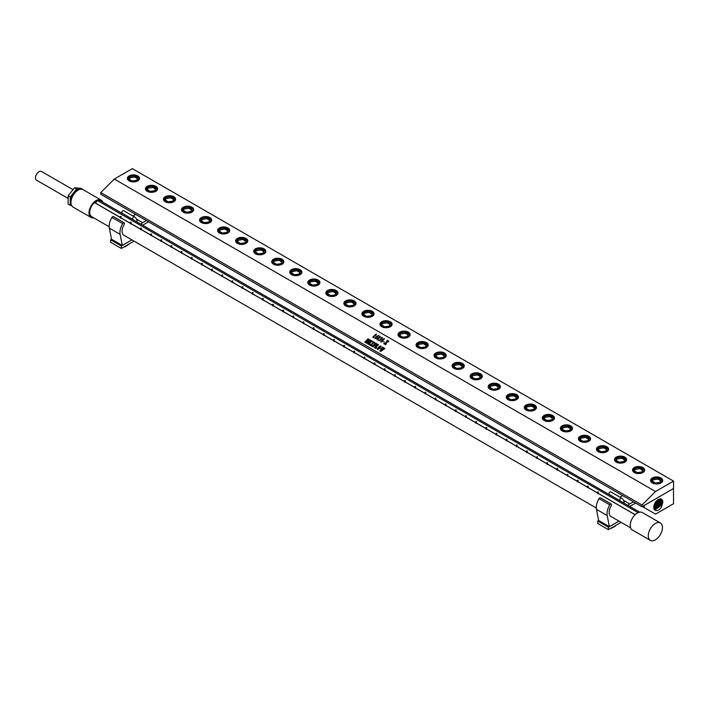 <?xml version="1.0" encoding="UTF-8"?>
<svg xmlns="http://www.w3.org/2000/svg" width="709" height="709" viewBox="0 0 709 709"><rect width="100%" height="100%" fill="white"/><g stroke="black" fill="none" stroke-linecap="round" stroke-linejoin="round"><path stroke-width="1.06" d="M377.569 348.819L377.613 349.369L377.569 348.81L377.613 349.369L378.393 349.245L379.714 348.181L380.804 346.807L380.742 346.231L380.024 346.346L377.569 348.81L377.605 349.36L378.384 349.236L379.705 348.172L380.742 346.231M380.946 346.072L380.077 348.279L377.436 349.537L378.331 347.295L379.918 346.16L380.946 346.072L381.052 346.905L380.946 346.072L379.918 346.16M380.804 346.807L380.742 346.24L380.804 346.807M644.233 505.428L673.55 488.448L673.55 481.11L132.335 168.636L114.3 179.058L655.506 491.523L641.982 505.021L641.982 506.731L644.233 505.428L644.233 507.617L655.506 514.122L673.55 503.709L673.453 488.501M114.3 179.058L100.767 192.556L641.982 505.021M375.69 334.338L376.621 334.134L373.439 337.661L372.766 337.271L375.752 334.258L376.621 334.134M373.058 337.236L375.903 334.347M374.999 338.654L376.763 336.181L378.996 335.499L376.656 336.58L377.321 337.014L375.85 338.485L374.919 338.246L376.754 336.172L378.996 335.508M376.656 336.58L377.321 337.014M377.091 338.973L376.958 339.788L378.092 337.75L380.432 336.332L378.216 339.292L376.949 339.779L377.091 338.973L379.173 336.828L380.432 336.341L380.405 336.935L380.432 336.341M381.15 337.918L382.328 337.431L382.071 338.344L379.634 340.674L378.668 340.772L381.628 338.441L381.903 337.706L381.15 337.918M382.328 337.431L382.399 337.883L381.859 337.449L381.158 337.927M378.509 340.55L380.051 340.205L380.414 339.088M380.378 339.062L381.903 337.714M381.017 341.242L380.875 342.048L382.018 340.019L384.358 338.592L382.142 341.561L380.875 342.048L381.017 341.242L383.09 339.097L384.358 338.601L384.331 339.194L384.358 338.601M383.285 341.853L384.34 341.88M387.894 341.756L386.689 342.403L385.652 344.707L384.89 344.273L386.148 342.686L384.402 343.989L383.764 343.626L386.263 342.482L387.141 340.311L387.965 340.79L386.804 342.181L388.319 340.994L388.949 341.357L387.894 341.756M383.861 343.528L386.272 342.482L387.141 340.32L387.956 340.79M386.804 342.181L388.319 341.002L388.949 341.366M364.869 342.163L368.104 338.778L368.591 339.053L367.173 342.181L369.424 339.531L370.036 339.895L366.393 343.129L367.865 339.744L365.489 342.518L364.869 342.163L368.104 338.778L368.583 339.062M367.173 342.181L369.398 339.664M371.56 341.056L371.073 340.781L369.761 342.092L370.958 342.022L369.797 343.183L369.575 342.27L368.219 343.643L369.779 343.679L368.786 344.423L367.413 343.635L370.754 340.302L372.119 341.091L371.365 341.809M369.752 343.165L369.974 342.5M368.184 343.75L369.779 343.679M367.422 343.643L370.727 340.435M373.767 343.05L372.562 343.697L371.525 346.01L370.763 345.567L372.021 343.98L370.266 345.283L369.637 344.92L372.136 343.776L373.014 341.605L373.838 342.084L372.677 343.475L374.192 342.287L374.822 342.651L373.767 343.05M369.646 344.92L372.145 343.776L373.014 341.614L373.838 342.092M372.677 343.475L374.104 342.376M376.275 343.776L374.574 344.858L375.637 344.751L374.503 345.877L374.37 345.061L372.987 346.852L372.225 346.409L375.557 343.076L376.878 343.838L376.169 344.583L376.275 343.776L376.124 344.565M374.458 345.859L374.689 345.256M372.225 346.417L375.531 343.209M375.158 347.747L376.78 347.614L375.717 348.429L374.343 347.632L377.684 344.308L378.491 344.769L375.185 347.623L376.78 347.614M374.352 347.64L377.658 344.441M377.312 348.695L377.436 349.537L378.331 347.286L379.909 346.16M381.664 350.636L384.429 348.208L384.96 348.5L380.715 351.434L382.452 349.067L379.864 350.937L382.479 347.073L383.144 347.454L380.813 350.149L383.33 347.561L384.021 347.959L381.664 350.636L384.429 348.199L384.952 348.509M379.864 350.946L382.39 347.162M380.813 350.149L383.232 347.649M381.176 341.401L381.034 341.898L381.814 341.534L384.189 338.76L381.176 341.401L381.034 341.898L381.814 341.525L384.189 338.76M377.25 339.132L377.108 339.638L377.897 339.265L380.263 336.491L377.25 339.132L377.108 339.629L377.888 339.257L380.263 336.491M377.277 336.562L377.321 337.023M375.132 338.326L376.249 337.936L376.887 337.156L376.452 336.748L375.132 338.326L376.249 337.927L376.94 336.704M386.148 342.686L384.898 344.273M673.55 481.11L655.506 491.523M129.162 175.921A6.08 3.51 0 0 0 129.162 180.884A6.08 3.51 0 0 0 137.768 180.884L137.768 180.884A6.08 3.51 0 0 0 137.768 175.921A6.08 3.51 0 0 0 129.162 175.921M147.206 186.334A6.08 3.51 0 0 0 147.206 191.297A6.08 3.51 0 0 0 155.803 191.297L155.803 191.297A6.08 3.51 0 0 0 155.803 186.334A6.08 3.51 0 0 0 147.206 186.334M165.241 196.748A6.08 3.51 0 0 0 165.241 201.719A6.08 3.51 0 0 0 173.847 201.719L173.847 201.719A6.08 3.51 0 0 0 173.847 196.748A6.08 3.51 0 0 0 165.241 196.748M183.285 207.17A6.08 3.51 0 0 0 183.285 212.133A6.08 3.51 0 0 0 191.891 212.133L191.891 212.133A6.08 3.51 0 0 0 191.891 207.17A6.08 3.51 0 0 0 183.285 207.17M201.329 217.583A6.08 3.51 0 0 0 201.329 222.546A6.08 3.51 0 0 0 209.926 222.546L209.926 222.546A6.08 3.51 0 0 0 209.926 217.583A6.08 3.51 0 0 0 201.329 217.583M227.97 232.96L227.97 232.96A6.08 3.51 0 0 0 227.97 227.997A6.08 3.51 0 0 0 219.365 227.997A6.08 3.51 0 0 0 219.365 232.96A6.08 3.51 0 0 0 227.97 232.96L227.616 233.172M246.005 243.382L246.005 243.382A6.08 3.51 0 0 0 246.005 238.41A6.08 3.51 0 0 0 237.409 238.41A6.08 3.51 0 0 0 237.409 243.382A6.08 3.51 0 0 0 246.005 243.382L245.651 243.586M264.049 253.795L264.049 253.795A6.08 3.51 0 0 0 264.049 248.832A6.08 3.51 0 0 0 255.444 248.832A6.08 3.51 0 0 0 255.444 253.795A6.08 3.51 0 0 0 264.049 253.795L263.695 253.999M282.093 264.209L282.093 264.209A6.08 3.51 0 0 0 282.093 259.246A6.08 3.51 0 0 0 273.488 259.246A6.08 3.51 0 0 0 273.488 264.209A6.08 3.51 0 0 0 282.093 264.209L281.739 264.413M300.129 274.622L300.129 274.622A6.08 3.51 0 0 0 300.129 269.659A6.08 3.51 0 0 0 291.532 269.659A6.08 3.51 0 0 0 291.532 274.622A6.08 3.51 0 0 0 300.129 274.622L299.774 274.835M318.173 285.045L318.173 285.045A6.08 3.51 0 0 0 318.173 280.073A6.08 3.51 0 0 0 309.567 280.073A6.08 3.51 0 0 0 309.567 285.045A6.08 3.51 0 0 0 318.173 285.045L317.818 285.248M336.208 295.458L336.208 295.458A6.08 3.51 0 0 0 336.208 290.495A6.08 3.51 0 0 0 327.611 290.495A6.08 3.51 0 0 0 327.611 295.458A6.08 3.51 0 0 0 336.208 295.458L335.853 295.662M354.252 305.871L354.252 305.871A6.08 3.51 0 0 0 354.252 300.908A6.08 3.51 0 0 0 345.646 300.908A6.08 3.51 0 0 0 345.646 305.871A6.08 3.51 0 0 0 354.252 305.871L353.897 306.075M372.296 316.285L372.296 316.285A6.08 3.51 0 0 0 372.296 311.322A6.08 3.51 0 0 0 363.69 311.322A6.08 3.51 0 0 0 363.69 316.285A6.08 3.51 0 0 0 372.296 316.285L371.933 316.489M390.331 326.707L390.331 326.707A6.08 3.51 0 0 0 390.331 321.735A6.08 3.51 0 0 0 381.734 321.735A6.08 3.51 0 0 0 381.734 326.707A6.08 3.51 0 0 0 390.331 326.707L389.977 326.911M408.375 337.121L408.375 337.121A6.08 3.51 0 0 0 408.375 332.158A6.08 3.51 0 0 0 399.77 332.158A6.08 3.51 0 0 0 399.77 337.121A6.08 3.51 0 0 0 408.375 337.121L408.021 337.324M426.41 347.534L426.41 347.534A6.08 3.51 0 0 0 426.41 342.571A6.08 3.51 0 0 0 417.814 342.571A6.08 3.51 0 0 0 417.814 347.534A6.08 3.51 0 0 0 426.41 347.534L426.056 347.738M444.454 357.948L444.454 357.948A6.08 3.51 0 0 0 444.454 352.985A6.08 3.51 0 0 0 435.849 352.985A6.08 3.51 0 0 0 435.849 357.948A6.08 3.51 0 0 0 444.454 357.948L444.1 358.151M462.498 368.37L462.498 368.37A6.08 3.51 0 0 0 462.498 363.398A6.08 3.51 0 0 0 453.893 363.398A6.08 3.51 0 0 0 453.893 368.37A6.08 3.51 0 0 0 462.498 368.37L462.135 368.574M480.534 378.783L480.534 378.783A6.08 3.51 0 0 0 480.534 373.811A6.08 3.51 0 0 0 471.937 373.811A6.08 3.51 0 0 0 471.937 378.783A6.08 3.51 0 0 0 480.534 378.783L480.179 378.987M498.578 389.197L498.578 389.197A6.08 3.51 0 0 0 498.578 384.234A6.08 3.51 0 0 0 489.972 384.234A6.08 3.51 0 0 0 489.972 389.197A6.08 3.51 0 0 0 498.578 389.197L498.223 389.401M516.613 399.61L516.613 399.61A6.08 3.51 0 0 0 516.613 394.647A6.08 3.51 0 0 0 508.016 394.647A6.08 3.51 0 0 0 508.016 399.61A6.08 3.51 0 0 0 516.613 399.61L516.258 399.814M534.657 410.032L534.657 410.032A6.08 3.51 0 0 0 534.657 405.061A6.08 3.51 0 0 0 526.051 405.061A6.08 3.51 0 0 0 526.051 410.032A6.08 3.51 0 0 0 534.657 410.032L534.302 410.236M552.701 420.446L552.701 420.446A6.08 3.51 0 0 0 552.701 415.474A6.08 3.51 0 0 0 544.095 415.474A6.08 3.51 0 0 0 544.095 420.446A6.08 3.51 0 0 0 552.701 420.446L552.338 420.65M570.736 430.859L570.736 430.859A6.08 3.51 0 0 0 570.736 425.896A6.08 3.51 0 0 0 562.14 425.896A6.08 3.51 0 0 0 562.14 430.859A6.08 3.51 0 0 0 570.736 430.859L570.382 431.063M588.78 441.273L588.78 441.273A6.08 3.51 0 0 0 588.78 436.31A6.08 3.51 0 0 0 580.175 436.31A6.08 3.51 0 0 0 580.175 441.273A6.08 3.51 0 0 0 588.78 441.273L588.426 441.477M606.815 451.686L606.815 451.686A6.08 3.51 0 0 0 606.815 446.723A6.08 3.51 0 0 0 598.219 446.723A6.08 3.51 0 0 0 598.219 451.686A6.08 3.51 0 0 0 606.815 451.686L606.461 451.899M624.859 462.108L624.859 462.108A6.08 3.51 0 0 0 624.859 457.137A6.08 3.51 0 0 0 616.254 457.137A6.08 3.51 0 0 0 616.254 462.108A6.08 3.51 0 0 0 624.859 462.108L624.505 462.312M642.895 472.522L642.895 472.522A6.08 3.51 0 0 0 642.895 467.559A6.08 3.51 0 0 0 634.298 467.559A6.08 3.51 0 0 0 634.298 472.522A6.08 3.51 0 0 0 642.895 472.522L642.54 472.726M660.939 482.935L660.939 482.935A6.08 3.51 0 0 0 660.939 477.972A6.08 3.51 0 0 0 652.342 477.972A6.08 3.51 0 0 0 652.342 482.935A6.08 3.51 0 0 0 660.939 482.935L660.584 483.139M100.767 192.556L100.767 194.266L641.982 506.731M127.886 178.686A5.583 3.217 0 0 0 127.886 178.81A5.583 3.217 0 0 0 129.348 180.99M137.581 180.99A5.583 3.217 0 0 0 139.044 178.81A5.583 3.217 0 0 0 139.044 178.686M145.93 189.108A5.583 3.217 0 0 0 145.93 189.232A5.583 3.217 0 0 0 147.392 191.403M155.617 191.403A5.583 3.217 0 0 0 157.088 189.232A5.583 3.217 0 0 0 157.079 189.108M163.974 199.521A5.583 3.217 0 0 0 163.965 199.646A5.583 3.217 0 0 0 165.427 201.817M173.661 201.817A5.583 3.217 0 0 0 175.123 199.646A5.583 3.217 0 0 0 175.123 199.521M182.009 209.935A5.583 3.217 0 0 0 182.009 210.059A5.583 3.217 0 0 0 183.471 212.239M191.705 212.239A5.583 3.217 0 0 0 193.167 210.059A5.583 3.217 0 0 0 193.158 209.935M200.053 220.348A5.583 3.217 0 0 0 200.044 220.472A5.583 3.217 0 0 0 201.516 222.653M209.74 222.653A5.583 3.217 0 0 0 211.211 220.472A5.583 3.217 0 0 0 211.202 220.348M227.784 233.066A5.583 3.217 0 0 0 229.246 230.895A5.583 3.217 0 0 0 229.246 230.771M218.088 230.771A5.583 3.217 0 0 0 218.088 230.895A5.583 3.217 0 0 0 219.551 233.066M245.819 243.479A5.583 3.217 0 0 0 247.29 241.308A5.583 3.217 0 0 0 247.281 241.184M236.132 241.184A5.583 3.217 0 0 0 236.132 241.308A5.583 3.217 0 0 0 237.595 243.479M263.863 253.893A5.583 3.217 0 0 0 265.326 251.722A5.583 3.217 0 0 0 265.326 251.598M254.177 251.598A5.583 3.217 0 0 0 254.168 251.722A5.583 3.217 0 0 0 255.63 253.893M281.907 264.315A5.583 3.217 0 0 0 283.37 262.135A5.583 3.217 0 0 0 283.361 262.011M272.212 262.011A5.583 3.217 0 0 0 272.212 262.135A5.583 3.217 0 0 0 273.674 264.315M299.942 274.729A5.583 3.217 0 0 0 301.405 272.548A5.583 3.217 0 0 0 301.405 272.433M290.256 272.433A5.583 3.217 0 0 0 290.247 272.548A5.583 3.217 0 0 0 291.718 274.729M317.986 285.142A5.583 3.217 0 0 0 319.449 282.971A5.583 3.217 0 0 0 319.449 282.847M308.291 282.847A5.583 3.217 0 0 0 308.291 282.971A5.583 3.217 0 0 0 309.753 285.142M336.022 295.556A5.583 3.217 0 0 0 337.493 293.384A5.583 3.217 0 0 0 337.484 293.26M326.335 293.26A5.583 3.217 0 0 0 326.335 293.384A5.583 3.217 0 0 0 327.797 295.556M354.066 305.978A5.583 3.217 0 0 0 355.528 303.798A5.583 3.217 0 0 0 355.528 303.674M344.379 303.674A5.583 3.217 0 0 0 344.37 303.798A5.583 3.217 0 0 0 345.832 305.978M372.11 316.391A5.583 3.217 0 0 0 373.572 314.211A5.583 3.217 0 0 0 373.563 314.096M362.414 314.096A5.583 3.217 0 0 0 362.414 314.211A5.583 3.217 0 0 0 363.877 316.391M390.145 326.805A5.583 3.217 0 0 0 391.607 324.633A5.583 3.217 0 0 0 391.607 324.509M380.458 324.509A5.583 3.217 0 0 0 380.449 324.633A5.583 3.217 0 0 0 381.921 326.805M408.189 337.218A5.583 3.217 0 0 0 409.651 335.047A5.583 3.217 0 0 0 409.651 334.923M398.493 334.923A5.583 3.217 0 0 0 398.493 335.047A5.583 3.217 0 0 0 399.956 337.218M426.224 347.64A5.583 3.217 0 0 0 427.695 345.46A5.583 3.217 0 0 0 427.687 345.336M416.537 345.336A5.583 3.217 0 0 0 416.529 345.46A5.583 3.217 0 0 0 418 347.64M444.268 358.054A5.583 3.217 0 0 0 445.731 355.874A5.583 3.217 0 0 0 445.731 355.758M434.582 355.758A5.583 3.217 0 0 0 434.573 355.874A5.583 3.217 0 0 0 436.035 358.054M462.312 368.467A5.583 3.217 0 0 0 463.775 366.296A5.583 3.217 0 0 0 463.766 366.172M452.617 366.172A5.583 3.217 0 0 0 452.617 366.296A5.583 3.217 0 0 0 454.079 368.467M480.347 378.881A5.583 3.217 0 0 0 481.81 376.709A5.583 3.217 0 0 0 481.81 376.585M470.661 376.585A5.583 3.217 0 0 0 470.652 376.709A5.583 3.217 0 0 0 472.123 378.881M498.392 389.303A5.583 3.217 0 0 0 499.854 387.123A5.583 3.217 0 0 0 499.854 386.999M488.696 386.999A5.583 3.217 0 0 0 488.696 387.123A5.583 3.217 0 0 0 490.158 389.303M516.427 399.716A5.583 3.217 0 0 0 517.898 397.536A5.583 3.217 0 0 0 517.889 397.412M506.74 397.412A5.583 3.217 0 0 0 506.731 397.536A5.583 3.217 0 0 0 508.202 399.716M534.471 410.13A5.583 3.217 0 0 0 535.933 407.959A5.583 3.217 0 0 0 535.933 407.835M524.784 407.835A5.583 3.217 0 0 0 524.775 407.959A5.583 3.217 0 0 0 526.238 410.13M552.515 420.543A5.583 3.217 0 0 0 553.977 418.372A5.583 3.217 0 0 0 553.968 418.248M542.819 418.248A5.583 3.217 0 0 0 542.819 418.372A5.583 3.217 0 0 0 544.282 420.543M570.55 430.966A5.583 3.217 0 0 0 572.012 428.785A5.583 3.217 0 0 0 572.012 428.661M560.863 428.661A5.583 3.217 0 0 0 560.854 428.785A5.583 3.217 0 0 0 562.317 430.966M588.594 441.379A5.583 3.217 0 0 0 590.056 439.199A5.583 3.217 0 0 0 590.056 439.075M578.899 439.075A5.583 3.217 0 0 0 578.899 439.199A5.583 3.217 0 0 0 580.361 441.379M606.629 451.793A5.583 3.217 0 0 0 608.1 449.621A5.583 3.217 0 0 0 608.092 449.497M596.943 449.497A5.583 3.217 0 0 0 596.934 449.621A5.583 3.217 0 0 0 598.405 451.793M624.673 462.206A5.583 3.217 0 0 0 626.136 460.035A5.583 3.217 0 0 0 626.136 459.911M614.987 459.911A5.583 3.217 0 0 0 614.978 460.035A5.583 3.217 0 0 0 616.44 462.206M642.717 472.628A5.583 3.217 0 0 0 644.18 470.448A5.583 3.217 0 0 0 644.171 470.324M633.022 470.324A5.583 3.217 0 0 0 633.022 470.448A5.583 3.217 0 0 0 634.484 472.628M660.753 483.042A5.583 3.217 0 0 0 662.215 480.862A5.583 3.217 0 0 0 662.215 480.737M651.066 480.737A5.583 3.217 0 0 0 651.057 480.862A5.583 3.217 0 0 0 652.519 483.042M150.308 191.403L154.784 190.712L155.989 188.124L152.71 186.228L148.225 186.928L147.02 189.516L150.308 191.403M168.343 201.817L172.828 201.126L174.024 198.538L170.745 196.65L166.269 197.341L165.064 199.929L168.343 201.817M186.387 212.239L190.863 211.539L192.068 208.96L188.789 207.063L184.305 207.755L183.108 210.343L186.387 212.239M204.422 222.653L208.907 221.961L210.112 219.373L206.824 217.477L202.349 218.168L201.143 220.756L204.422 222.653M222.466 233.066L226.951 232.375L228.147 229.787L224.868 227.89L220.384 228.59L219.187 231.169L222.466 233.066M240.511 243.479L244.986 242.788L246.191 240.2L242.912 238.313L238.428 239.004L237.223 241.592L240.511 243.479M258.546 253.902L263.03 253.202L264.227 250.623L260.947 248.726L256.472 249.417L255.267 252.005L258.546 253.902M276.59 264.315L281.065 263.624L282.271 261.036L278.992 259.139L274.507 259.831L273.311 262.419L276.59 264.315M294.625 274.729L299.109 274.037L300.315 271.45L297.027 269.553L292.551 270.253L291.346 272.832L294.625 274.729M312.669 285.142L317.153 284.451L318.35 281.863L315.071 279.975L310.586 280.667L309.39 283.254L312.669 285.142M330.713 295.564L335.189 294.864L336.394 292.276L333.115 290.389L328.63 291.08L327.425 293.668L330.713 295.564M348.748 305.978L353.233 305.287L354.429 302.699L351.15 300.802L346.674 301.493L345.469 304.081L348.748 305.978M366.792 316.391L371.268 315.7L372.473 313.112L369.194 311.216L364.71 311.907L363.513 314.495L366.792 316.391M384.827 326.805L389.312 326.113L390.517 323.526L387.229 321.629L382.754 322.329L381.548 324.917L384.827 326.805M402.872 337.227L407.356 336.527L408.552 333.939L405.273 332.051L400.789 332.743L399.592 335.33L402.872 337.227M420.916 347.64L425.391 346.949L426.596 344.361L423.317 342.465L418.833 343.156L417.628 345.744L420.916 347.64M438.951 358.054L443.435 357.363L444.632 354.775L441.352 352.878L436.877 353.569L435.672 356.157L438.951 358.054M456.995 368.467L461.47 367.776L462.676 365.188L459.397 363.292L454.912 363.992L453.716 366.58L456.995 368.467M475.03 378.89L479.514 378.189L480.72 375.602L477.432 373.714L472.956 374.405L471.751 376.993L475.03 378.89M493.074 389.303L497.558 388.612L498.755 386.024L495.476 384.127L490.991 384.819L489.795 387.406L493.074 389.303M511.118 399.716L515.594 399.025L516.799 396.437L513.52 394.541L509.035 395.232L507.83 397.82L511.118 399.716M529.153 410.13L533.638 409.439L534.834 406.851L531.555 404.954L527.071 405.654L525.874 408.242L529.153 410.13M547.197 420.552L551.673 419.852L552.878 417.264L549.599 415.377L545.115 416.068L543.918 418.656L547.197 420.552M565.233 430.966L569.717 430.274L570.913 427.687L567.634 425.79L563.159 426.481L561.953 429.069L565.233 430.966M583.277 441.379L587.761 440.688L588.957 438.1L585.678 436.203L581.194 436.895L579.997 439.483L583.277 441.379M601.321 451.793L605.796 451.101L607.001 448.513L603.722 446.617L599.238 447.317L598.033 449.905L601.321 451.793M619.356 462.206L623.84 461.515L625.037 458.927L621.758 457.039L617.273 457.73L616.077 460.318L619.356 462.206M637.4 472.628L641.875 471.937L643.081 469.349L639.802 467.453L635.317 468.144L634.121 470.732L637.4 472.628M655.435 483.042L659.919 482.35L661.116 479.763L657.837 477.866L653.361 478.557L652.156 481.145L655.435 483.042M148.225 186.928L147.472 189.773M152.71 186.228L152.71 187.46L148.225 188.151M155.537 189.099L152.71 187.46M166.269 197.341L165.516 200.186M170.745 196.65L170.745 197.873L166.269 198.573M173.581 199.513L170.745 197.873M184.305 207.755L183.551 210.6M188.789 207.063L188.789 208.295L184.305 208.987M191.616 209.926L188.789 208.295M202.349 218.168L201.595 221.022M206.824 217.477L206.824 218.709L202.349 219.4M209.66 220.339L206.824 218.709M220.384 228.59L219.639 231.435M224.868 227.89L224.868 229.122L220.384 229.813M227.695 230.762L224.868 229.122M238.428 239.004L237.675 241.849M242.912 238.313L242.912 239.536L238.428 240.236M245.739 241.175L242.912 239.536M256.472 249.417L255.719 252.262M260.947 248.726L260.947 249.958L256.472 250.649M263.783 251.589L260.947 249.958M274.507 259.831L273.754 262.684M278.992 259.139L278.992 260.371L274.507 261.063M281.819 262.002L278.992 260.371M292.551 270.253L291.798 273.098M297.027 269.553L297.027 270.785L292.551 271.476M299.863 272.416L297.027 270.785M310.586 280.667L309.842 283.511M315.071 279.975L315.071 281.198L310.586 281.898M317.898 282.838L315.071 281.198M328.63 291.08L327.877 293.925M333.115 290.389L333.115 291.621L328.63 292.312M335.942 293.251L333.115 291.621M346.674 301.493L345.921 304.338M351.15 300.802L351.15 302.034L346.674 302.725M353.986 303.665L351.15 302.034M364.71 311.907L363.956 314.761M369.194 311.216L369.194 312.447L364.71 313.139M372.021 314.078L369.194 312.447M382.754 322.329L382 325.174M387.229 321.629L387.229 322.861L382.754 323.561M390.065 324.5L387.229 322.861M400.789 332.743L400.044 335.587M405.273 332.051L405.273 333.283L400.789 333.974M408.1 334.914L405.273 333.283M418.833 343.156L418.08 346.001M423.317 342.465L423.317 343.697L418.833 344.388M426.144 345.327L423.317 343.697M436.877 353.569L436.124 356.423M441.352 352.878L441.352 354.11L436.877 354.801M444.188 355.741L441.352 354.11M454.912 363.992L454.159 366.837M459.397 363.292L459.397 364.523L454.912 365.215M462.224 366.163L459.397 364.523M472.956 374.405L472.203 377.25M477.432 373.714L477.432 374.946L472.956 375.637M480.268 376.576L477.432 374.946M490.991 384.819L490.247 387.663M495.476 384.127L495.476 385.359L490.991 386.05M498.303 386.99L495.476 385.359M509.035 395.232L508.282 398.086M513.52 394.541L513.52 395.773L509.035 396.464M516.347 397.403L513.52 395.773M527.071 405.654L526.326 408.499M531.555 404.954L531.555 406.186L527.071 406.877M534.382 407.826L531.555 406.186M545.115 416.068L544.361 418.913M549.599 415.377L549.599 416.6L545.115 417.3M552.426 418.239L549.599 416.6M563.159 426.481L562.405 429.326M567.634 425.79L567.634 427.022L563.159 427.713M570.47 428.653L567.634 427.022M581.194 436.895L580.449 439.748M585.678 436.203L585.678 437.435L581.194 438.127M588.505 439.066L585.678 437.435M599.238 447.317L598.485 450.162M603.722 446.617L603.722 447.849L599.238 448.54M606.549 449.488L603.722 447.849M617.273 457.73L616.529 460.575M621.758 457.039L621.758 458.262L617.273 458.962M624.585 459.902L621.758 458.262M635.317 468.144L634.564 470.989M639.802 467.453L639.802 468.684L635.317 469.376M642.629 470.315L639.802 468.684M653.361 478.557L652.608 481.411M657.837 477.866L657.837 479.098L653.361 479.789M660.673 480.729L657.837 479.098M132.264 180.99L136.748 180.299L137.945 177.711L134.666 175.814L130.181 176.506L128.985 179.093L132.264 180.99M134.666 175.814L134.666 177.046L130.181 177.737L129.437 179.359M137.493 178.677L134.666 177.046M130.181 176.506L130.181 177.737M642.336 506.518L644.233 507.617M673.399 488.536L644.233 505.482M655.471 510.4A6.372 3.678 -60 0 1 655.027 510.188A6.372 3.678 -60 0 1 654.327 504.498A6.372 3.678 -60 0 1 661.391 499.154A6.372 3.678 -60 0 1 662.561 500.634L662.897 502.034L661.373 507.396C659.273 510.063 657.305 511.065 655.471 510.4L655.01 510.179M662.561 500.634L662.064 504.826L654.779 510.001M654.469 509.682L661.275 504.383L661.931 501.662L661.027 499.003M660.708 498.932L661.391 501.343L660.735 504.081L654.283 509.416M654.053 508.956L659.955 503.638L660.602 500.944L660.194 498.897M659.813 498.941L659.414 503.337L653.937 508.583M653.813 507.945L658.626 502.894L659.193 499.092M658.723 499.287L658.085 502.592L653.778 507.431M657.943 499.499L657.305 502.149L653.831 506.501M657.27 500.226L653.973 505.685M654.691 503.638L655.807 501.795M369.761 342.092L370.967 342.03M370.665 340.4L372.128 341.1M380.724 351.442L382.452 349.067M382.39 347.171L383.144 347.463M383.241 347.658L384.021 347.968M370.763 345.575L372.021 343.989M374.201 342.465L374.822 342.66M377.596 344.406L378.491 344.778M374.574 344.858L375.637 344.76M375.469 343.174L376.887 343.847M369.336 339.629L370.045 339.895M366.349 343.112L367.874 339.753M629.769 503.948L633.465 501.812L629.769 503.948L623.583 500.377L629.769 503.948A5.025 2.898 -60 0 0 628.041 505.455A5.025 2.898 -60 0 1 629.769 503.948M619.967 497.195L622.715 495.609L619.967 497.195M635.592 503.044L629.769 506.403A2.012 1.161 120 0 0 629.734 506.43A2.012 1.161 120 0 1 629.769 506.403L635.592 503.044M621.155 522.347L608.455 529.676L608.455 527.221L609.191 526.796L598.44 520.592L609.191 526.796L608.455 527.221L597.714 521.018L598.44 520.592L597.714 521.018L597.714 523.472L597.714 521.018L608.455 527.221L608.455 529.676L597.714 523.472L608.455 529.676L621.155 522.347M609.385 526.707L607.205 515.558A12.15 7.019 -60 0 1 609.775 504.852A1.507 0.869 -60 0 1 611.247 504.028A1.507 0.869 -60 0 1 611.22 505.809A9.137 5.273 120 0 0 611.061 516.639A9.137 5.273 120 0 0 611.787 516.941A9.137 5.273 120 0 1 611.061 516.639A9.137 5.273 120 0 1 611.22 505.809A1.507 0.869 -60 0 0 611.247 504.028A1.507 0.869 -60 0 0 609.775 504.852L599.025 498.649A1.507 0.869 -60 0 1 600.505 497.824L611.247 504.028L600.505 497.824A1.507 0.869 -60 0 0 599.025 498.649A12.15 7.019 -60 0 0 596.464 509.354A12.15 7.019 -60 0 1 599.025 498.649L609.775 504.852A12.15 7.019 -60 0 0 607.205 515.558L596.464 509.354L598.635 520.459L609.377 526.663L607.205 515.558L596.464 509.354L598.635 520.459L609.377 526.663L619.001 521.106L609.385 526.707L619.037 521.133L609.385 526.707M610.086 495.086A9.137 5.273 120 0 0 609.616 494.705A9.137 5.273 120 0 1 610.086 495.086M609.297 494.519A1.507 0.869 -60 0 1 609.27 494.501A1.507 0.869 -60 0 1 609.253 492.79A1.507 0.869 -60 0 1 610.75 491.878A12.15 7.019 -60 0 1 610.963 491.993L621.713 498.197A12.15 7.019 -60 0 1 624.212 503.239A12.15 7.019 -60 0 0 621.713 498.197A12.15 7.019 -60 0 0 621.492 498.081A12.15 7.019 -60 0 1 621.713 498.197L610.963 491.993A12.15 7.019 -60 0 0 610.75 491.878A1.507 0.869 -60 0 0 609.253 492.79A1.507 0.869 -60 0 0 609.27 494.501L620.012 500.705A1.507 0.869 -60 0 1 620.003 498.994A1.507 0.869 -60 0 1 621.492 498.081L610.75 491.878L621.492 498.081A1.507 0.869 -60 0 0 620.003 498.994A1.507 0.869 -60 0 0 620.012 500.705A1.507 0.869 -60 0 0 620.038 500.722A1.507 0.869 -60 0 1 620.012 500.705L609.27 494.501A1.507 0.869 -60 0 0 609.297 494.519M620.827 501.29A9.137 5.273 120 0 0 620.207 500.811A9.137 5.273 120 0 0 620.038 500.722A9.137 5.273 120 0 1 620.207 500.811A9.137 5.273 120 0 1 620.827 501.29M611.637 528.205L615.412 526.025L611.637 528.205M142.677 222.723L146.364 220.588L142.677 222.723L136.491 219.152L142.677 222.723A5.025 2.898 -60 0 0 140.949 224.23A5.025 2.898 -60 0 1 142.677 222.723M132.875 215.97L135.623 214.384L132.875 215.97M148.5 221.82L142.677 225.187A2.012 1.161 120 0 0 142.633 225.205A2.012 1.161 120 0 1 142.677 225.187L148.5 221.82M134.063 241.131L121.363 248.46L121.363 245.996L122.099 245.58L111.348 239.376L122.099 245.58L121.363 245.996L110.622 239.793L111.348 239.376L110.622 239.793L110.622 242.256L110.622 239.793L121.363 245.996L121.363 248.46L110.622 242.256L121.363 248.46L134.063 241.131M122.294 245.491L120.113 234.342A12.15 7.019 -60 0 1 122.675 223.627A1.507 0.869 -60 0 1 124.155 222.803A1.507 0.869 -60 0 1 124.128 224.593A9.137 5.273 120 0 0 123.969 235.423A9.137 5.273 120 0 0 124.695 235.725A9.137 5.273 120 0 1 123.969 235.423A9.137 5.273 120 0 1 124.128 224.593A1.507 0.869 -60 0 0 124.155 222.803A1.507 0.869 -60 0 0 122.675 223.627L111.933 217.424A1.507 0.869 -60 0 1 113.413 216.6L124.155 222.803L113.413 216.6A1.507 0.869 -60 0 0 111.933 217.424A12.15 7.019 -60 0 0 109.372 228.138A12.15 7.019 -60 0 1 111.933 217.424L122.675 223.627A12.15 7.019 -60 0 0 120.113 234.342L109.372 228.138L111.543 239.243L122.285 245.447L120.113 234.342L109.372 228.138L111.543 239.243L122.285 245.447L131.909 239.89L122.294 245.491L131.945 239.908L122.294 245.491M122.985 213.861A9.137 5.273 120 0 0 122.524 213.48A9.137 5.273 120 0 1 122.985 213.861M122.205 213.294A1.507 0.869 -60 0 1 122.178 213.285A1.507 0.869 -60 0 1 122.161 211.566A1.507 0.869 -60 0 1 123.658 210.662A12.15 7.019 -60 0 1 123.871 210.777L134.613 216.981A12.15 7.019 -60 0 1 137.121 222.023A12.15 7.019 -60 0 0 134.613 216.981A12.15 7.019 -60 0 0 134.4 216.865A12.15 7.019 -60 0 1 134.613 216.981L123.871 210.777A12.15 7.019 -60 0 0 123.658 210.662A1.507 0.869 -60 0 0 122.161 211.566A1.507 0.869 -60 0 0 122.178 213.285L132.92 219.489A1.507 0.869 -60 0 1 132.92 219.489A1.507 0.869 -60 0 1 132.911 217.769A1.507 0.869 -60 0 1 134.4 216.865L123.658 210.662L134.4 216.865A1.507 0.869 -60 0 0 132.911 217.769A1.507 0.869 -60 0 0 132.92 219.489A1.507 0.869 -60 0 1 132.92 219.489A9.137 5.273 120 0 1 133.106 219.586A9.137 5.273 120 0 0 132.946 219.498L122.178 213.285A1.507 0.869 -60 0 0 122.205 213.294M133.735 220.065A9.137 5.273 120 0 0 133.106 219.586A9.137 5.273 120 0 1 133.735 220.065M124.545 246.98L128.32 244.809L124.545 246.98M68.126 198.423L36.487 180.157A5.025 2.898 -60 0 1 35.45 177.862A5.025 2.898 -60 0 1 37.639 172.81A5.025 2.898 -60 0 1 41.512 171.463L73.018 189.649M71.671 205.619L68.126 204.263L68.126 195.746L74.516 187.788L80.906 188.364L83.033 189.64M70.253 205.495L70.253 196.969L68.126 195.746M70.253 196.969L76.643 189.019L74.516 187.788M76.643 189.019L80.108 189.33M78.788 189.79A8.535 4.928 120 0 0 73.754 193.096A8.535 4.928 120 0 0 70.997 203.27M102.814 202.216A10.041 5.796 120 0 0 101.13 200.08L83.086 189.666A10.041 5.796 120 0 0 74.658 193.132A10.041 5.796 120 0 0 73.045 207.063L91.08 217.477A10.041 5.796 120 0 0 93.774 217.876M101.13 200.08A10.041 5.796 120 0 0 92.702 203.545A10.041 5.796 120 0 0 91.08 217.477M639.651 512.155L100.625 200.948A9.04 5.22 120 0 0 97.736 200.7L94.474 202.588A9.04 5.22 120 0 0 93.039 204.068A9.04 5.22 120 0 0 91.585 216.608L109.213 226.783M95.68 203.288L96.699 201.055M635.034 514.592L598.343 493.411M597.74 493.065L588.186 487.553M587.584 487.198L578.03 481.686M577.427 481.34L567.874 475.819M567.271 475.473L557.717 469.961M557.114 469.606L547.561 464.094M546.958 463.748L537.404 458.227M536.802 457.881L527.248 452.369M526.645 452.014L517.091 446.502M516.489 446.156L506.935 440.635M506.332 440.289L496.779 434.777M496.176 434.422L486.622 428.91M486.019 428.564L476.466 423.043M475.863 422.697L466.309 417.184M465.707 416.839L456.153 411.317M455.55 410.972L445.996 405.459M445.394 405.105L435.84 399.592M435.237 399.247L425.684 393.725M425.081 393.38L415.527 387.867M414.925 387.513L405.371 382M404.768 381.655L395.214 376.133M394.612 375.788L385.058 370.275M384.455 369.921L374.901 364.408M374.299 364.063L364.745 358.541M364.142 358.196L354.589 352.683M353.986 352.329L344.432 346.816M343.83 346.471L334.276 340.949M333.673 340.604L324.11 335.091M323.508 334.737L313.954 329.224M313.351 328.879L303.798 323.357M303.195 323.012L293.641 317.499M293.039 317.145L283.485 311.632M282.882 311.286L273.328 305.765M272.726 305.419L263.172 299.907M262.569 299.561L253.016 294.04M252.413 293.694L242.859 288.173M242.256 287.827L232.703 282.315M232.1 281.969L222.546 276.448M221.944 276.102L212.39 270.59M211.787 270.235L202.233 264.723M201.631 264.377L192.077 258.856M191.474 258.51L181.921 252.998M181.318 252.643L171.764 247.131M171.161 246.785L161.608 241.264M161.005 240.918L151.451 235.406M150.849 235.051L141.295 229.539M140.692 229.193L131.138 223.672M130.536 223.326L120.982 217.814M120.379 217.459L95.75 203.244M97.736 200.7L638.073 512.66M636.957 513.263A9.04 5.22 120 0 0 636.611 513.458A9.04 5.22 120 0 0 634.972 514.645L94.474 202.588M660.38 522.967L642.345 512.545A10.041 5.796 120 0 0 633.917 516.019A10.041 5.796 120 0 0 632.295 529.942L650.339 540.364A10.041 5.796 120 0 0 658.767 536.89A10.041 5.796 120 0 0 660.38 522.967A10.041 5.796 120 0 0 651.952 526.433A10.041 5.796 120 0 0 650.339 540.364M130.624 222.147L131.138 222.272L130.624 222.147M140.781 228.014L141.295 228.138L140.781 228.014M150.937 233.873L151.451 233.997L150.937 233.873M161.094 239.739L161.608 239.864L161.094 239.739M171.25 245.606L171.764 245.722L171.25 245.606M181.407 251.465L181.921 251.589L181.407 251.465M191.563 257.332L192.077 257.456L191.563 257.332M201.719 263.199L202.233 263.314L201.719 263.199M211.876 269.057L212.39 269.181L211.876 269.057M222.032 274.924L222.546 275.048L222.032 274.924M232.189 280.791L232.703 280.906L232.189 280.791M242.345 286.649L242.859 286.773L242.345 286.649M252.501 292.516L253.016 292.64L252.501 292.516M262.658 298.374L263.172 298.498L262.658 298.374M272.814 304.241L273.328 304.365L272.814 304.241M282.971 310.108L283.485 310.232L282.971 310.108M293.127 315.966L293.641 316.09L293.127 315.966M303.284 321.833L303.798 321.957L303.284 321.833M313.44 327.7L313.954 327.824L313.44 327.7M323.596 333.558L324.11 333.682L323.596 333.558M333.753 339.425L334.276 339.549L333.753 339.425M343.909 345.292L344.432 345.416L343.909 345.292M354.075 351.15L354.589 351.274L354.075 351.15M364.231 357.017L364.745 357.141L364.231 357.017M374.387 362.884L374.901 363.008L374.387 362.884M384.544 368.742L385.058 368.866L384.544 368.742M394.7 374.609L395.214 374.733L394.7 374.609M404.857 380.476L405.371 380.591L404.857 380.476M415.013 386.334L415.527 386.458L415.013 386.334M425.17 392.201L425.684 392.325L425.17 392.201M435.326 398.068L435.84 398.183L435.326 398.068M445.482 403.926L445.996 404.05L445.482 403.926M455.639 409.793L456.153 409.917L455.639 409.793M465.795 415.651L466.309 415.775L465.795 415.651M475.952 421.518L476.466 421.642L475.952 421.518M486.108 427.385L486.622 427.509L486.108 427.385M496.265 433.243L496.779 433.367L496.265 433.243M506.421 439.11L506.935 439.234L506.421 439.11M516.577 444.977L517.091 445.101L516.577 444.977M526.734 450.835L527.248 450.959L526.734 450.835M536.89 456.702L537.404 456.826L536.89 456.702M547.047 462.569L547.561 462.693L547.047 462.569M557.203 468.427L557.717 468.552L557.203 468.427M567.36 474.294L567.874 474.418L567.36 474.294M577.516 480.161L578.03 480.285L577.516 480.161M587.672 486.019L588.186 486.144L587.672 486.019M597.829 491.886L598.343 492.011L597.829 491.886M120.893 216.529L120.379 216.405L120.893 216.529M147.561 186.706A5.583 3.217 0 0 0 145.93 188.984A5.583 3.217 0 0 0 149.369 191.962A5.583 3.217 0 0 0 155.448 191.262A5.583 3.217 0 0 0 157.088 188.984A5.583 3.217 0 0 0 155.377 186.662M165.605 197.12A5.583 3.217 0 0 0 163.965 199.397A5.583 3.217 0 0 0 167.413 202.375A5.583 3.217 0 0 0 173.492 201.675A5.583 3.217 0 0 0 175.123 199.397A5.583 3.217 0 0 0 173.421 197.075M183.64 207.533A5.583 3.217 0 0 0 182.009 209.811A5.583 3.217 0 0 0 185.448 212.789A5.583 3.217 0 0 0 191.536 212.088A5.583 3.217 0 0 0 193.167 209.811A5.583 3.217 0 0 0 191.457 207.498M201.684 217.947A5.583 3.217 0 0 0 200.044 220.233A5.583 3.217 0 0 0 203.492 223.202A5.583 3.217 0 0 0 209.572 222.511A5.583 3.217 0 0 0 211.211 220.233A5.583 3.217 0 0 0 209.501 217.911M219.719 228.369A5.583 3.217 0 0 0 218.088 230.647A5.583 3.217 0 0 0 221.536 233.624A5.583 3.217 0 0 0 227.616 232.924A5.583 3.217 0 0 0 229.246 230.647A5.583 3.217 0 0 0 227.545 228.325M237.763 238.782A5.583 3.217 0 0 0 236.132 241.06A5.583 3.217 0 0 0 239.571 244.038A5.583 3.217 0 0 0 245.651 243.338A5.583 3.217 0 0 0 247.29 241.06A5.583 3.217 0 0 0 245.58 238.738M255.807 249.196A5.583 3.217 0 0 0 254.168 251.473A5.583 3.217 0 0 0 257.615 254.451A5.583 3.217 0 0 0 263.695 253.751A5.583 3.217 0 0 0 265.326 251.473A5.583 3.217 0 0 0 263.624 249.16M273.842 259.609A5.583 3.217 0 0 0 272.212 261.887A5.583 3.217 0 0 0 275.65 264.865A5.583 3.217 0 0 0 281.73 264.173A5.583 3.217 0 0 0 283.37 261.887A5.583 3.217 0 0 0 281.659 259.574M291.886 270.032A5.583 3.217 0 0 0 290.247 272.309A5.583 3.217 0 0 0 293.694 275.287A5.583 3.217 0 0 0 299.774 274.587A5.583 3.217 0 0 0 301.405 272.309A5.583 3.217 0 0 0 299.703 269.987M309.922 280.445A5.583 3.217 0 0 0 308.291 282.723A5.583 3.217 0 0 0 311.738 285.7A5.583 3.217 0 0 0 317.818 285A5.583 3.217 0 0 0 319.449 282.723A5.583 3.217 0 0 0 317.747 280.401M327.966 290.858A5.583 3.217 0 0 0 326.335 293.136A5.583 3.217 0 0 0 329.774 296.114A5.583 3.217 0 0 0 335.853 295.414A5.583 3.217 0 0 0 337.493 293.136A5.583 3.217 0 0 0 335.782 290.823M346.01 301.272A5.583 3.217 0 0 0 344.37 303.549A5.583 3.217 0 0 0 347.818 306.527A5.583 3.217 0 0 0 353.897 305.827A5.583 3.217 0 0 0 355.528 303.549A5.583 3.217 0 0 0 353.826 301.236M364.045 311.694A5.583 3.217 0 0 0 362.414 313.972A5.583 3.217 0 0 0 365.853 316.95A5.583 3.217 0 0 0 371.933 316.249A5.583 3.217 0 0 0 373.572 313.972A5.583 3.217 0 0 0 371.862 311.65M382.089 322.108A5.583 3.217 0 0 0 380.449 324.385A5.583 3.217 0 0 0 383.897 327.363A5.583 3.217 0 0 0 389.977 326.663A5.583 3.217 0 0 0 391.607 324.385A5.583 3.217 0 0 0 389.906 322.063M400.124 332.521A5.583 3.217 0 0 0 398.493 334.799A5.583 3.217 0 0 0 401.941 337.776A5.583 3.217 0 0 0 408.021 337.076A5.583 3.217 0 0 0 409.651 334.799A5.583 3.217 0 0 0 407.95 332.486M418.168 342.934A5.583 3.217 0 0 0 416.529 345.212A5.583 3.217 0 0 0 419.976 348.19A5.583 3.217 0 0 0 426.056 347.49A5.583 3.217 0 0 0 427.695 345.212A5.583 3.217 0 0 0 425.985 342.899M436.203 353.357A5.583 3.217 0 0 0 434.573 355.634A5.583 3.217 0 0 0 438.02 358.603A5.583 3.217 0 0 0 444.1 357.912A5.583 3.217 0 0 0 445.731 355.634A5.583 3.217 0 0 0 444.029 353.312M454.247 363.77A5.583 3.217 0 0 0 452.617 366.048A5.583 3.217 0 0 0 456.055 369.026A5.583 3.217 0 0 0 462.135 368.326A5.583 3.217 0 0 0 463.775 366.048A5.583 3.217 0 0 0 462.064 363.726M472.291 374.184A5.583 3.217 0 0 0 470.652 376.461A5.583 3.217 0 0 0 474.099 379.439A5.583 3.217 0 0 0 480.179 378.739A5.583 3.217 0 0 0 481.81 376.461A5.583 3.217 0 0 0 480.108 374.139M490.327 384.597A5.583 3.217 0 0 0 488.696 386.875A5.583 3.217 0 0 0 492.143 389.853A5.583 3.217 0 0 0 498.223 389.152A5.583 3.217 0 0 0 499.854 386.875A5.583 3.217 0 0 0 498.143 384.562M508.371 395.019A5.583 3.217 0 0 0 506.731 397.297A5.583 3.217 0 0 0 510.179 400.266A5.583 3.217 0 0 0 516.258 399.575A5.583 3.217 0 0 0 517.898 397.297A5.583 3.217 0 0 0 516.187 394.975M526.406 405.433A5.583 3.217 0 0 0 524.775 407.71A5.583 3.217 0 0 0 528.223 410.688A5.583 3.217 0 0 0 534.302 409.988A5.583 3.217 0 0 0 535.933 407.71A5.583 3.217 0 0 0 534.231 405.388M544.45 415.846A5.583 3.217 0 0 0 542.819 418.124A5.583 3.217 0 0 0 546.258 421.102A5.583 3.217 0 0 0 552.338 420.402A5.583 3.217 0 0 0 553.977 418.124A5.583 3.217 0 0 0 552.267 415.802M562.494 426.26A5.583 3.217 0 0 0 560.854 428.537A5.583 3.217 0 0 0 564.302 431.515A5.583 3.217 0 0 0 570.382 430.815A5.583 3.217 0 0 0 572.012 428.537A5.583 3.217 0 0 0 570.311 426.224M580.529 436.682A5.583 3.217 0 0 0 578.899 438.96A5.583 3.217 0 0 0 582.346 441.929A5.583 3.217 0 0 0 588.426 441.237A5.583 3.217 0 0 0 590.056 438.96A5.583 3.217 0 0 0 588.346 436.638M598.573 447.095A5.583 3.217 0 0 0 596.934 449.373A5.583 3.217 0 0 0 600.381 452.351A5.583 3.217 0 0 0 606.461 451.651A5.583 3.217 0 0 0 608.1 449.373A5.583 3.217 0 0 0 606.39 447.051M616.608 457.509A5.583 3.217 0 0 0 614.978 459.786A5.583 3.217 0 0 0 618.425 462.764A5.583 3.217 0 0 0 624.505 462.064A5.583 3.217 0 0 0 626.136 459.786A5.583 3.217 0 0 0 624.434 457.465M634.652 467.922A5.583 3.217 0 0 0 633.022 470.2A5.583 3.217 0 0 0 636.46 473.178A5.583 3.217 0 0 0 642.54 472.478A5.583 3.217 0 0 0 644.18 470.2A5.583 3.217 0 0 0 642.469 467.887M652.697 478.345A5.583 3.217 0 0 0 651.057 480.622A5.583 3.217 0 0 0 654.504 483.591A5.583 3.217 0 0 0 660.584 482.9A5.583 3.217 0 0 0 662.215 480.622A5.583 3.217 0 0 0 660.513 478.3M147.702 186.627A5.38 3.102 0 0 0 147.702 191.013A5.38 3.102 0 0 0 155.306 191.013A5.38 3.102 0 0 0 155.306 186.627A5.38 3.102 0 0 0 147.702 186.627M165.746 197.04A5.38 3.102 0 0 0 165.746 201.427A5.38 3.102 0 0 0 173.35 201.427A5.38 3.102 0 0 0 173.35 197.04A5.38 3.102 0 0 0 165.746 197.04M183.782 207.453A5.38 3.102 0 0 0 183.782 211.849A5.38 3.102 0 0 0 191.386 211.849A5.38 3.102 0 0 0 191.386 207.453A5.38 3.102 0 0 0 183.782 207.453M201.826 217.867A5.38 3.102 0 0 0 201.826 222.263A5.38 3.102 0 0 0 209.43 222.263A5.38 3.102 0 0 0 209.43 217.867A5.38 3.102 0 0 0 201.826 217.867M227.474 232.676A5.38 3.102 0 0 0 227.474 228.28A5.38 3.102 0 0 0 219.861 228.28A5.38 3.102 0 0 0 219.861 232.676A5.38 3.102 0 0 0 227.474 232.676M245.509 243.09A5.38 3.102 0 0 0 245.509 238.703A5.38 3.102 0 0 0 237.905 238.703A5.38 3.102 0 0 0 237.905 243.09A5.38 3.102 0 0 0 245.509 243.09M263.553 253.512A5.38 3.102 0 0 0 263.553 249.116A5.38 3.102 0 0 0 255.949 249.116A5.38 3.102 0 0 0 255.949 253.512A5.38 3.102 0 0 0 263.553 253.512M281.588 263.925A5.38 3.102 0 0 0 281.588 259.529A5.38 3.102 0 0 0 273.984 259.529A5.38 3.102 0 0 0 273.984 263.925A5.38 3.102 0 0 0 281.588 263.925M299.632 274.339A5.38 3.102 0 0 0 299.632 269.943A5.38 3.102 0 0 0 292.028 269.943A5.38 3.102 0 0 0 292.028 274.339A5.38 3.102 0 0 0 299.632 274.339M317.676 284.752A5.38 3.102 0 0 0 317.676 280.365A5.38 3.102 0 0 0 310.063 280.365A5.38 3.102 0 0 0 310.063 284.752A5.38 3.102 0 0 0 317.676 284.752M335.712 295.166A5.38 3.102 0 0 0 335.712 290.779A5.38 3.102 0 0 0 328.107 290.779A5.38 3.102 0 0 0 328.107 295.166A5.38 3.102 0 0 0 335.712 295.166M353.756 305.588A5.38 3.102 0 0 0 353.756 301.192A5.38 3.102 0 0 0 346.152 301.192A5.38 3.102 0 0 0 346.152 305.588A5.38 3.102 0 0 0 353.756 305.588M371.791 316.001A5.38 3.102 0 0 0 371.791 311.606A5.38 3.102 0 0 0 364.187 311.606A5.38 3.102 0 0 0 364.187 316.001A5.38 3.102 0 0 0 371.791 316.001M389.835 326.415A5.38 3.102 0 0 0 389.835 322.028A5.38 3.102 0 0 0 382.231 322.028A5.38 3.102 0 0 0 382.231 326.415A5.38 3.102 0 0 0 389.835 326.415M407.879 336.828A5.38 3.102 0 0 0 407.879 332.441A5.38 3.102 0 0 0 400.266 332.441A5.38 3.102 0 0 0 400.266 336.828A5.38 3.102 0 0 0 407.879 336.828M425.914 347.25A5.38 3.102 0 0 0 425.914 342.855A5.38 3.102 0 0 0 418.31 342.855A5.38 3.102 0 0 0 418.31 347.25A5.38 3.102 0 0 0 425.914 347.25M443.958 357.664A5.38 3.102 0 0 0 443.958 353.268A5.38 3.102 0 0 0 436.354 353.268A5.38 3.102 0 0 0 436.354 357.664A5.38 3.102 0 0 0 443.958 357.664M461.993 368.077A5.38 3.102 0 0 0 461.993 363.69A5.38 3.102 0 0 0 454.389 363.69A5.38 3.102 0 0 0 454.389 368.077A5.38 3.102 0 0 0 461.993 368.077M480.037 378.491A5.38 3.102 0 0 0 480.037 374.104A5.38 3.102 0 0 0 472.433 374.104A5.38 3.102 0 0 0 472.433 378.491A5.38 3.102 0 0 0 480.037 378.491M498.081 388.913A5.38 3.102 0 0 0 498.081 384.517A5.38 3.102 0 0 0 490.468 384.517A5.38 3.102 0 0 0 490.468 388.913A5.38 3.102 0 0 0 498.081 388.913M516.117 399.327A5.38 3.102 0 0 0 516.117 394.931A5.38 3.102 0 0 0 508.513 394.931A5.38 3.102 0 0 0 508.513 399.327A5.38 3.102 0 0 0 516.117 399.327M534.161 409.74A5.38 3.102 0 0 0 534.161 405.353A5.38 3.102 0 0 0 526.548 405.353A5.38 3.102 0 0 0 526.548 409.74A5.38 3.102 0 0 0 534.161 409.74M552.196 420.153A5.38 3.102 0 0 0 552.196 415.766A5.38 3.102 0 0 0 544.592 415.766A5.38 3.102 0 0 0 544.592 420.153A5.38 3.102 0 0 0 552.196 420.153M570.24 430.576A5.38 3.102 0 0 0 570.24 426.18A5.38 3.102 0 0 0 562.636 426.18A5.38 3.102 0 0 0 562.636 430.576A5.38 3.102 0 0 0 570.24 430.576M588.284 440.989A5.38 3.102 0 0 0 588.284 436.593A5.38 3.102 0 0 0 580.671 436.593A5.38 3.102 0 0 0 580.671 440.989A5.38 3.102 0 0 0 588.284 440.989M606.319 451.403A5.38 3.102 0 0 0 606.319 447.016A5.38 3.102 0 0 0 598.715 447.016A5.38 3.102 0 0 0 598.715 451.403A5.38 3.102 0 0 0 606.319 451.403M624.363 461.816A5.38 3.102 0 0 0 624.363 457.429A5.38 3.102 0 0 0 616.75 457.429A5.38 3.102 0 0 0 616.75 461.816A5.38 3.102 0 0 0 624.363 461.816M642.398 472.238A5.38 3.102 0 0 0 642.398 467.843A5.38 3.102 0 0 0 634.794 467.843A5.38 3.102 0 0 0 634.794 472.238A5.38 3.102 0 0 0 642.398 472.238M660.442 482.652A5.38 3.102 0 0 0 660.442 478.256A5.38 3.102 0 0 0 652.838 478.256A5.38 3.102 0 0 0 652.838 482.652A5.38 3.102 0 0 0 660.442 482.652M129.517 176.293A5.583 3.217 0 0 0 127.886 178.571A5.583 3.217 0 0 0 131.333 181.539A5.583 3.217 0 0 0 137.413 180.848A5.583 3.217 0 0 0 139.044 178.571A5.583 3.217 0 0 0 137.342 176.249M137.271 180.6A5.38 3.102 0 0 0 137.271 176.204A5.38 3.102 0 0 0 129.658 176.204A5.38 3.102 0 0 0 129.658 180.6A5.38 3.102 0 0 0 137.271 180.6M658.732 499.898L659.441 499.792M660.061 500.625L660.77 500.51M661.391 501.343L662.1 501.236M157.088 189.232L157.088 188.984C155.652 185.74 152.497 184.952 147.605 186.609L145.93 189.232M175.123 199.646L175.123 199.397C173.696 196.163 170.532 195.374 165.64 197.031L163.965 199.646M193.167 210.059L193.167 209.811C191.74 206.576 188.576 205.787 183.684 207.445L182.009 210.059M211.211 220.472L211.211 220.233C209.775 216.989 206.62 216.201 201.719 217.858L200.044 220.472M218.088 230.895L219.763 228.271C224.656 226.614 227.819 227.403 229.246 230.647L229.246 230.895M236.132 241.308L237.807 238.694C242.7 237.036 245.855 237.825 247.29 241.06L247.29 241.308M254.168 251.722L255.843 249.107C260.735 247.45 263.899 248.239 265.326 251.473L265.326 251.722M272.212 262.135L273.887 259.521C278.779 257.863 281.943 258.652 283.37 261.887L283.37 262.135M290.247 272.548L291.922 269.934C296.823 268.277 299.978 269.066 301.405 272.309L301.405 272.548M308.291 282.971L309.966 280.356C314.858 278.69 318.022 279.488 319.449 282.723L319.449 282.971M326.335 293.384L328.01 290.77C332.902 289.112 336.057 289.901 337.493 293.136L337.493 293.384M344.37 303.798L346.045 301.183C350.937 299.526 354.101 300.315 355.528 303.549L355.528 303.798M362.414 314.211L364.089 311.597C368.981 309.939 372.145 310.728 373.572 313.972L373.572 314.211M380.449 324.633L382.124 322.019C387.017 320.353 390.18 321.15 391.607 324.385L391.607 324.633M398.493 335.047L400.168 332.432C405.061 330.775 408.224 331.564 409.651 334.799L409.651 335.047M416.529 345.46L418.213 342.846C423.105 341.189 426.26 341.977 427.695 345.212L427.695 345.46M434.573 355.874L436.248 353.259C441.14 351.602 444.304 352.391 445.731 355.634L445.731 355.874M452.617 366.296L454.292 363.673C459.184 362.015 462.348 362.813 463.775 366.048L463.775 366.296M470.652 376.709L472.327 374.095C477.219 372.438 480.383 373.226 481.81 376.461L481.81 376.709M488.696 387.123L490.371 384.508C495.263 382.851 498.427 383.64 499.854 386.875L499.854 387.123M506.731 397.536L508.415 394.922C513.307 393.265 516.462 394.053 517.898 397.297L517.898 397.536M524.775 407.959L526.45 405.335C531.342 403.678 534.506 404.476 535.933 407.71L535.933 407.959M542.819 418.372L544.494 415.758C549.386 414.1 552.55 414.889 553.977 418.124L553.977 418.372M560.854 428.785L562.529 426.171C567.422 424.514 570.585 425.303 572.012 428.537L572.012 428.785M578.899 439.199L580.574 436.584C585.466 434.927 588.63 435.716 590.056 438.96L590.056 439.199M596.934 449.621L598.618 446.998C603.51 445.341 606.665 446.129 608.1 449.373L608.1 449.621M614.978 460.035L616.653 457.42C621.545 455.763 624.709 456.552 626.136 459.786L626.136 460.035M633.022 470.448L634.697 467.834C639.589 466.176 642.753 466.965 644.18 470.2L644.18 470.448M651.057 480.862L652.732 478.247C657.624 476.59 660.788 477.379 662.215 480.622L662.215 480.862M139.044 178.81L139.044 178.571C137.617 175.327 134.453 174.538 129.561 176.195L127.886 178.81M123.348 234.945L596.304 508.007M610.44 516.161L630.611 527.815M130.536 222.272L130.536 223.911M131.138 222.272L131.138 223.911M140.692 228.138L140.692 229.778M141.295 228.138L141.295 229.778M150.849 233.997L150.849 235.636M151.451 233.997L151.451 235.636M161.005 239.864L161.005 241.503M161.608 239.864L161.608 241.503M171.161 245.722L171.161 247.37M171.764 245.722L171.764 247.37M181.318 251.589L181.318 253.228M181.921 251.589L181.921 253.228M191.474 257.456L191.474 259.095M192.077 257.456L192.077 259.095M201.631 263.314L201.631 264.962M202.233 263.314L202.233 264.962M211.787 269.181L211.787 270.82M212.39 269.181L212.39 270.82M221.944 275.048L221.944 276.687M222.546 275.048L222.546 276.687M232.1 280.906L232.1 282.545M232.703 280.906L232.703 282.545M242.256 286.773L242.256 288.412M242.859 286.773L242.859 288.412M252.413 292.64L252.413 294.279M253.016 292.64L253.016 294.279M262.569 298.498L262.569 300.137M263.172 298.498L263.172 300.137M272.726 304.365L272.726 306.004M273.328 304.365L273.328 306.004M282.882 310.232L282.882 311.871M283.485 310.232L283.485 311.871M293.039 316.09L293.039 317.729M293.641 316.09L293.641 317.729M303.195 321.957L303.195 323.596M303.798 321.957L303.798 323.596M313.351 327.824L313.351 329.463M313.954 327.824L313.954 329.463M323.508 333.682L323.508 335.322M324.11 333.682L324.11 335.322M333.673 339.549L333.673 341.189M334.276 339.549L334.276 341.189M343.83 345.416L343.83 347.055M344.432 345.416L344.432 347.055M353.986 351.274L353.986 352.914M354.589 351.274L354.589 352.914M364.142 357.141L364.142 358.781M364.745 357.141L364.745 358.781M374.299 363.008L374.299 364.648M374.901 363.008L374.901 364.648M384.455 368.866L384.455 370.506M385.058 368.866L385.058 370.506M394.612 374.733L394.612 376.373M395.214 374.733L395.214 376.373M404.768 380.591L404.768 382.24M405.371 380.591L405.371 382.24M414.925 386.458L414.925 388.098M415.527 386.458L415.527 388.098M425.081 392.325L425.081 393.965M425.684 392.325L425.684 393.965M435.237 398.183L435.237 399.823M435.84 398.183L435.84 399.823M445.394 404.05L445.394 405.69M445.996 404.05L445.996 405.69M455.55 409.917L455.55 411.557M456.153 409.917L456.153 411.557M465.707 415.775L465.707 417.415M466.309 415.775L466.309 417.415M475.863 421.642L475.863 423.282M476.466 421.642L476.466 423.282M486.019 427.509L486.019 429.149M486.622 427.509L486.622 429.149M496.176 433.367L496.176 435.007M496.779 433.367L496.779 435.007M506.332 439.234L506.332 440.874M506.935 439.234L506.935 440.874M516.489 445.101L516.489 446.741M517.091 445.101L517.091 446.741M526.645 450.959L526.645 452.599M527.248 450.959L527.248 452.599M536.802 456.826L536.802 458.466M537.404 456.826L537.404 458.466M546.958 462.693L546.958 464.333M547.561 462.693L547.561 464.333M557.114 468.552L557.114 470.191M557.717 468.552L557.717 470.191M567.271 474.418L567.271 476.058M567.874 474.418L567.874 476.058M577.427 480.285L577.427 481.925M578.03 480.285L578.03 481.925M587.584 486.144L587.584 487.783M588.186 486.144L588.186 487.783M597.74 492.011L597.74 493.65M598.343 492.011L598.343 493.65M120.982 216.405L120.982 218.044M120.379 216.405L120.379 218.044"/></g></svg>

